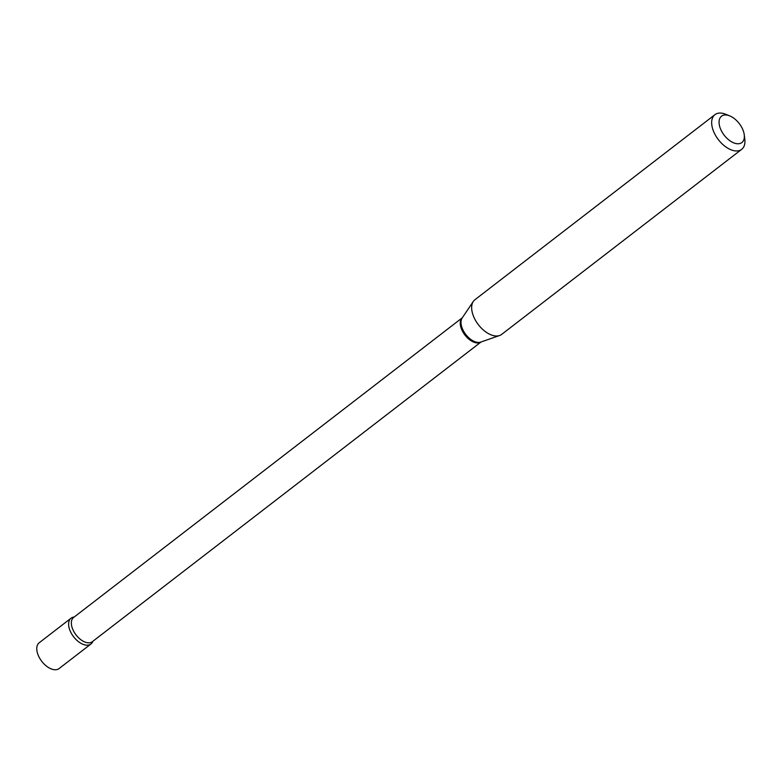 <?xml version="1.0" encoding="UTF-8"?>
<svg xmlns="http://www.w3.org/2000/svg" width="784" height="784" viewBox="0 0 784 784"><rect width="100%" height="100%" fill="white"/><g stroke="black" fill="none" stroke-linecap="round" stroke-linejoin="round"><path stroke-width="1.18" d="M71.05 618.204L39.2 642.762A16.288 9.32 52.4 0 0 39.768 658.384A16.288 9.32 52.4 0 0 54.988 669.752A16.288 9.32 52.4 0 0 59.094 668.556L90.944 643.997A16.288 9.32 52.4 0 0 92.865 641.283A16.288 9.32 52.4 0 1 82.242 643.997A16.288 9.32 52.4 0 1 70.08 630.728A16.288 9.32 52.4 0 1 74.176 617.028A16.288 9.32 52.4 0 0 71.05 618.204A16.288 9.32 52.4 0 0 71.618 633.825A16.288 9.32 52.4 0 0 86.838 645.193A16.288 9.32 52.4 0 0 90.944 643.997M742.869 129.752A16.64 9.516 52.4 0 0 729.698 115.875A16.64 9.516 52.4 0 0 720.555 128.997A16.64 9.516 52.4 0 0 735.598 143.472A16.64 9.516 52.4 0 0 744.251 134.76A16.64 9.516 52.4 0 0 742.869 129.752M729.698 115.875L725.641 114.248A21.893 12.524 52.4 0 0 714.93 114.67A21.893 12.524 52.4 0 0 713.616 131.506A21.893 12.524 52.4 0 0 741.674 149.342A21.893 12.524 52.4 0 0 744.8 139.091L744.251 134.76M714.93 114.67L474.937 299.713A21.893 12.524 52.4 0 0 473.311 301.448A21.893 12.524 52.4 0 0 473.624 316.56A21.893 12.524 52.4 0 0 499.584 335.513A21.893 12.524 52.4 0 0 501.672 334.396L741.674 149.342M481.033 341.991L92.336 641.694A15.308 8.761 52.4 0 1 72.716 629.219A15.308 8.761 52.4 0 1 73.637 617.449L462.335 317.745A15.308 8.761 52.4 0 0 461.619 329.358A15.308 8.761 52.4 0 0 481.004 342M473.311 301.448L462.168 317.99A15.484 8.859 52.4 0 0 462.384 328.672A15.484 8.859 52.4 0 0 480.749 342.089L499.584 335.513"/></g></svg>
